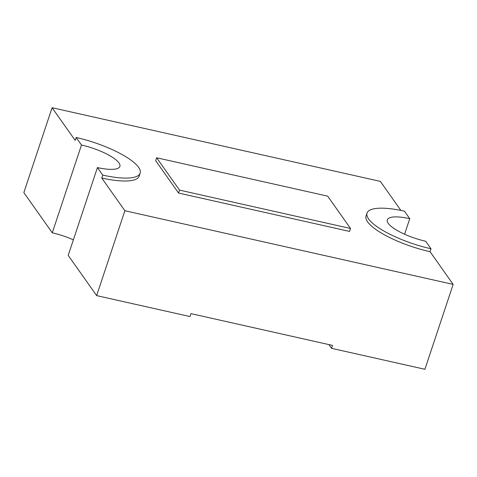 <?xml version="1.0" encoding="UTF-8"?>
<svg xmlns="http://www.w3.org/2000/svg" width="477" height="477" viewBox="0 0 477 477"><rect width="100%" height="100%" fill="white"/><g stroke="black" fill="none" stroke-linecap="round" stroke-linejoin="round"><path stroke-width="0.72" d="M404.591 234.225L409.761 218.687L404.448 211.168A53.43 14.548 18.4 0 0 367.034 213.1L366.056 216.027A53.43 14.548 18.4 0 0 367.612 221.865A53.43 14.548 18.4 0 0 430.039 251.689L453.15 284.399L124.873 210.733L101.762 178.022A53.43 14.548 18.4 0 0 139.177 176.091L140.155 173.163A53.43 14.548 18.4 0 0 76.171 137.495L75.199 140.423L52.088 107.719L380.36 181.385L400.871 210.411M367.034 213.1A53.43 14.548 18.4 0 0 368.59 218.937A53.43 14.548 18.4 0 0 431.011 248.767L430.039 251.689M409.761 218.687A32.06 8.729 18.4 0 0 387.312 219.849A32.06 8.729 18.4 0 0 388.242 223.349A32.06 8.729 18.4 0 0 425.699 241.243L431.011 248.767M178.535 193.036L349.552 231.417L350.523 228.489L327.681 196.154L156.659 157.774L179.507 190.108L178.535 193.036L155.687 160.701L156.659 157.774M101.762 178.022L102.734 175.095L97.421 167.576A32.06 8.729 18.4 0 0 119.876 166.413A32.06 8.729 18.4 0 0 81.484 145.02L76.171 137.495M453.15 284.399L424.912 369.281L331.539 348.329L332.517 345.402L190.985 313.639L190.007 316.567L96.64 295.615L68.211 255.386L97.421 167.576M96.64 295.615L124.873 210.733M73.38 239.848A32.06 8.729 18.4 0 0 52.273 232.83L23.85 192.601L52.088 107.719M52.273 232.83L81.484 145.02M102.734 175.095A53.43 14.548 18.4 0 0 140.155 173.163M328.897 344.591L331.539 348.329M179.507 190.108L350.523 228.489"/></g></svg>
